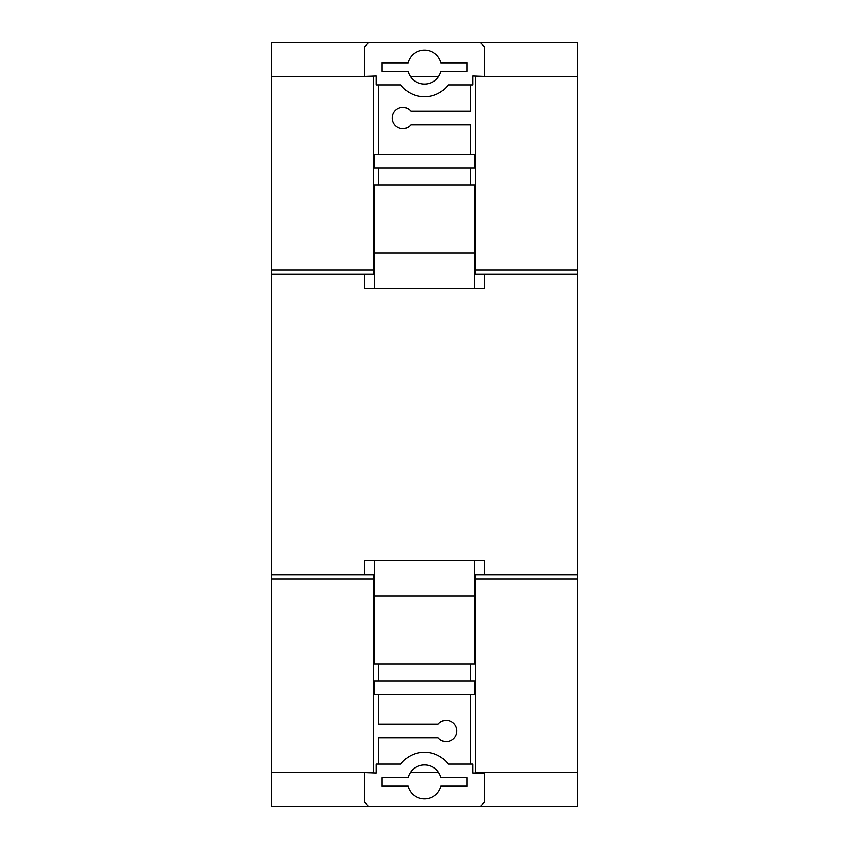 <?xml version="1.0" encoding="UTF-8"?>
<svg xmlns="http://www.w3.org/2000/svg" width="849" height="849" viewBox="0 0 849 849"><rect width="100%" height="100%" fill="white"/><g stroke="black" fill="none" stroke-linecap="round" stroke-linejoin="round"><path stroke-width="1.27" d="M470.346 84.9L470.346 111.219L410.916 111.219A10.613 10.613 0 0 0 392.153 118.011A10.613 10.613 0 0 0 410.916 124.803L470.346 124.803L470.346 154.518M577.32 269.982L475.44 269.982L475.44 274.227L577.32 274.227L577.32 42.45L271.68 42.45L271.68 76.41L373.56 76.41L373.56 274.227L271.68 274.227L271.68 76.41M374.409 694.482L374.409 680.898L474.591 680.898L474.591 694.482L374.409 694.482M474.591 154.518L474.591 168.102L374.409 168.102L374.409 154.518L474.591 154.518M484.354 574.773L484.354 560.34L474.591 560.34L474.591 663.918L374.409 663.918L374.409 595.998L474.591 595.998M470.346 168.102L470.346 185.082M474.591 253.002L374.409 253.002L374.409 185.082L474.591 185.082L474.591 288.66L484.354 288.66L484.354 274.227M470.346 694.482L470.346 764.1M470.346 663.918L470.346 680.898M474.591 560.34L374.409 560.34L374.409 595.998M374.409 253.002L374.409 288.66L474.591 288.66M577.32 274.227L577.32 574.773L475.44 574.773L475.44 772.59L577.32 772.59L577.32 806.55L480.109 806.55L484.354 802.305L484.354 772.59M484.354 76.41L472.893 75.986L472.893 84.9L448.272 84.9A29.715 29.715 0 0 1 400.728 84.9L376.107 84.9L376.107 75.986L364.646 76.41M466.95 777.684L466.95 786.174L440.939 786.174A16.98 16.98 0 0 1 408.061 786.174L382.05 786.174L382.05 777.684L408.061 777.684A16.98 16.98 0 0 1 440.939 777.684L466.95 777.684M378.654 764.1L378.654 737.781L438.084 737.781A10.613 10.613 0 0 0 453.515 738.715A10.613 10.613 0 0 0 453.515 723.263A10.613 10.613 0 0 0 438.084 724.197L378.654 724.197L378.654 694.482M378.654 680.898L378.654 663.918M364.646 274.227L364.646 288.66L374.409 288.66M364.646 772.59L376.107 773.014L376.107 764.1L400.728 764.1A29.715 29.715 0 0 1 448.272 764.1L472.893 764.1L472.893 773.014L484.354 773.014M374.409 560.34L364.646 560.34L364.646 574.773M378.654 154.518L378.654 84.9M378.654 185.082L378.654 168.102M382.05 62.826L382.05 71.316L408.061 71.316A16.98 16.98 0 0 0 440.939 71.316L466.95 71.316L466.95 62.826L440.939 62.826A16.98 16.98 0 0 0 408.061 62.826L382.05 62.826M475.44 269.982L475.44 76.41L577.32 76.41M480.109 806.55L368.891 806.55L364.646 802.305L364.646 773.014M364.646 75.986L364.646 46.695L368.891 42.45M484.354 75.986L484.354 46.695L480.109 42.45M475.44 579.018L577.32 579.018L577.32 574.773M577.32 772.59L577.32 579.018M410.322 772.59L438.678 772.59M271.68 574.773L373.56 574.773L373.56 772.59L271.68 772.59L271.68 274.227M271.68 579.018L373.56 579.018M373.56 269.982L271.68 269.982M438.678 76.41L410.322 76.41M368.891 806.55L271.68 806.55L271.68 772.59"/></g></svg>
